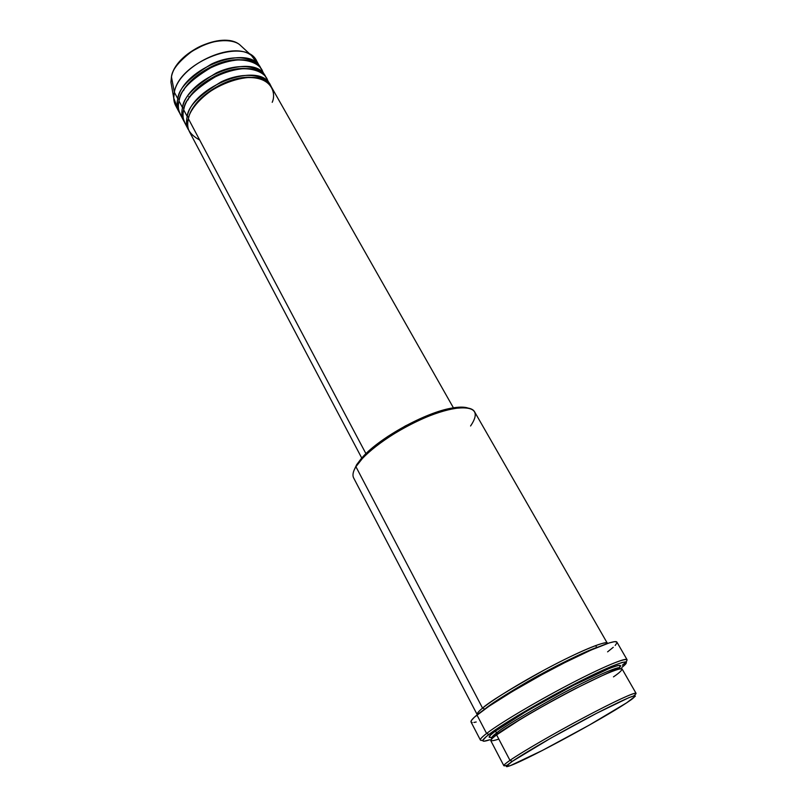 <?xml version="1.0" encoding="UTF-8"?>
<svg xmlns="http://www.w3.org/2000/svg" width="807" height="807" viewBox="0 0 807 807"><rect width="100%" height="100%" fill="white"/><g stroke="black" fill="none" stroke-linecap="round" stroke-linejoin="round"><path stroke-width="1.21" d="M177.762 108.652L173.727 98.03L170.943 82.163L171.447 76.796C175.28 52.697 222.096 30.525 239.568 44.587C222.571 30.777 175.21 53.151 171.467 76.958L174.342 92.23L171.467 76.958C171.941 69.674 179.396 60.656 193.831 49.913C209.295 39.886 231.165 37.889 239.568 44.587L251.441 55.491L258.22 64.6M272.211 102.318C276.63 92.855 271.475 73.588 240.244 78.279C208.166 85.118 189.08 109.641 188.394 118.74C187.184 123.723 187.557 128.091 189.504 131.823L361.738 458.023M192.419 109.419C196.888 97.687 226.626 75.565 250.967 77.361C226.626 75.565 196.888 97.687 192.419 109.419M187.214 116.511L188.888 117.005L187.214 116.511C187.87 106.736 199.198 95.186 221.189 81.87C244.884 70.421 267.742 75.717 270.748 85.925L266.492 78.329C256.081 54.039 188.999 79.046 183.673 109.843C182.493 114.856 182.886 119.254 184.864 123.017L188.344 129.614C186.387 125.872 186.014 121.504 187.214 116.511L183.673 109.843L187.214 116.511C192.651 85.835 259.864 60.676 270.174 84.816M267.944 81.81C266.683 71.167 245.681 62.996 220.24 73.951C196.525 87.408 184.339 99.372 183.673 109.843C181.938 115.189 183.058 120.606 187.012 126.114M187.94 99.997C192.702 88.286 221.491 66.971 245.439 68.524C221.491 66.971 192.702 88.286 187.94 99.997M182.503 107.634L184.157 108.118L182.503 107.634C183.118 97.798 194.366 86.238 216.256 72.963C239.871 61.564 262.769 66.991 265.846 77.27L261.619 69.725C251.068 45.232 184.157 70.048 178.993 101.006C177.843 106.05 178.256 110.478 180.243 114.281L183.703 120.828C181.726 117.055 181.333 112.657 182.503 107.634L178.993 101.006L182.503 107.634C187.789 76.786 254.83 51.83 265.271 76.171M263.062 73.175C261.71 62.462 240.617 54.2 215.287 65.115C191.693 78.521 179.598 90.495 178.993 101.006C177.298 106.363 178.418 111.81 182.372 117.358M183.512 90.636C188.545 78.945 216.397 58.437 239.931 59.738C216.397 58.437 188.545 78.945 183.512 90.636M179.709 113.172C177.086 108.188 176.461 103.397 177.822 98.807L179.467 99.281L177.822 98.807C178.387 88.921 189.574 77.361 211.373 64.106C234.898 52.758 257.826 58.326 260.964 68.676L256.767 61.181C246.095 36.476 179.346 61.1 174.342 92.23C173.212 97.304 173.646 101.753 175.654 105.586L179.093 112.102C177.106 108.289 176.683 103.861 177.822 98.807L174.342 92.23L177.822 98.807C182.947 67.798 249.827 43.033 260.399 67.586M613.471 676.871C624.759 669.316 631.024 661.407 587.91 682.389C563.841 694.343 536.272 709.716 519.698 719.783L496.608 734.884C492.391 738.062 490.464 740.019 490.838 740.765L503.84 765.682C503.578 765.147 505.626 763.372 509.974 760.365L512.344 761.334C526.043 751.882 565.717 729.235 596.988 713.085C629.884 696.38 641.363 691.871 631.427 699.558L626.575 702.867L635.371 696.148L634.716 695.684L629.036 697.601L596.484 713.348L550.778 738.153L512.344 761.334L506.322 766.216L510.246 765.682L542.274 750.5L589.15 725.18L626.575 702.867C602.173 719.077 530.784 757.783 511.598 765.157C504.314 768.012 504.557 766.741 512.344 761.334L509.974 760.365C502.791 765.379 501.914 766.943 507.341 765.066M477.28 714.74C476.846 713.459 478.601 711.249 482.566 708.132C494.015 698.711 525.135 679.817 554.55 664.595C584.006 649.322 606.097 640.587 607.368 643.31L474.566 411.772C470.481 404.216 447.209 407.394 419.267 420.245C391.355 433.046 364.058 453.241 355.917 466.698L482.566 708.132L484.896 709.071L482.566 708.132L355.917 466.698L356.603 464.771L354.162 470.017L356.603 464.771L361.425 458.376L372.642 447.653L387.774 436.476L405.396 425.925L423.776 417.058L441.096 410.723L455.713 407.505L463.289 407.192L467.606 407.908C463.854 406.799 458.507 406.879 451.577 408.14C425.723 412.438 380.551 437.172 362.999 456.641L356.603 464.771L355.917 466.698C353.022 471.48 352.266 475.242 353.668 477.966L477.179 714.588C476.695 713.63 478.49 711.481 482.566 708.132C488.447 702.453 509.177 689.662 544.755 669.76C581.696 649.837 608.992 639.517 607.439 643.482M617.355 668.953L617.254 669.467M622.318 665.2C635.704 654.638 619.594 659.077 583.36 677.204C547.287 695.2 501.561 721.872 486.601 733.472C499.573 723.465 534.87 702.413 568.108 685.022C601.386 667.581 625.98 657.211 627.079 659.733L616.931 642.14C615.57 639.174 590.855 649.03 557.708 666.249C524.6 683.428 489.637 704.622 476.957 715.002L486.601 733.472L476.957 715.002C472.498 718.654 470.521 720.994 471.036 722.013L480.397 740.039C479.963 739.182 482.031 736.983 486.601 733.472L488.951 734.431C503.669 723.102 548.387 697.056 583.653 679.423C619.08 661.669 634.887 657.221 621.793 667.51L625.839 663.788L626.393 662.133L625.627 661.871L621.985 662.507L611.434 666.421L589.14 676.7L553.279 695.341L517.761 715.638L492.24 732.02L486.359 736.488L482.778 740.473L483.897 741.219L489.788 739.777C480.78 742.803 480.498 741.018 488.951 734.431L486.601 733.472C479.802 738.738 478.551 741.018 482.828 740.291M491.715 737.457L494.943 736.166L491.715 737.457M615.973 669.901L617.284 668.973L615.973 669.901M491.443 737.648L489.082 737.094L490.676 734.975L494.842 731.515L497.183 732.474L497.011 734.582L497.183 732.474C503.104 727.369 523.249 715.234 557.617 696.058C593.296 676.68 620.633 665.17 619.584 668.176L619.504 668.852L619.584 668.176C620.633 665.17 593.296 676.68 557.617 696.058C523.249 715.234 503.104 727.369 497.183 732.474L494.842 731.515C501.994 725.301 526.366 710.856 567.957 688.169C609.628 666.36 626.222 661.76 618.979 667.893M618.202 668.63L617.234 669.487M598.401 646.911C586.013 650.835 553.198 666.955 528.262 681.29C504.163 695.422 489.758 704.652 485.037 708.97C489.758 704.652 504.163 695.422 528.262 681.29C553.198 666.955 586.013 650.835 598.401 646.911M365.934 453.655L188.394 118.74L365.934 453.655M595.637 645.56L596.736 647.486M633.646 695.916C642.513 689.057 625.839 695.725 593.982 712.288C562.257 728.751 523.561 750.944 509.974 760.365L496.608 734.884L509.974 760.365C522.179 751.922 554.167 733.371 583.895 717.594C613.663 701.767 635.442 691.73 636.047 693.304L622.066 668.922C621.128 666.784 599.197 676.185 569.581 691.73C540.004 707.245 508.44 725.967 496.608 734.884C488.174 740.816 488.921 742.228 498.827 739.111M173.727 98.03L174.342 92.23C178.64 65.619 232.527 40.098 251.441 55.491M184.329 121.907L183.703 120.828M188.767 96.719L190.069 96.86M204.837 44.415L190.845 51.84M493.914 737.003C487.367 738.466 487.68 736.64 494.842 731.515L527.132 710.816L573.535 685.274L610.163 668.055L618.041 665.513L620.139 665.604L619.705 667.076M476.201 722.003L473.901 722.467M472.236 722.558L471.248 722.265M471.046 722.023L471.379 720.5L474.385 717.201L488.78 706.397L512.596 691.367L541.971 674.622L564.517 662.749L590.966 650.089L609.275 642.886L614.49 641.666L616.871 642.049M616.992 642.816L615.176 645.459M613.27 647.285L607.6 651.854M453.423 407.828L271.404 86.985C261.125 62.896 193.872 88.104 188.394 118.74C185.186 126.981 188.949 134.083 199.692 140.045M497.183 732.474C493.42 735.238 491.534 737.174 491.554 738.274L492.159 738.576L491.554 738.274C491.534 737.174 493.42 735.238 497.183 732.474M355.917 466.698L362.474 458.386C380.46 438.443 426.842 413.053 453.332 408.645C474.677 405.679 480.427 411.459 470.572 425.985M183.088 117.005L182.1 116.117M492.986 737.8L491.554 738.274L497.364 733.946C509.58 725.16 544.443 704.521 574.907 688.835C607.106 673.109 622.005 666.219 619.584 668.176L618.404 669.134M362.474 458.386L362.999 456.641M453.332 408.645L451.577 408.14"/></g></svg>
